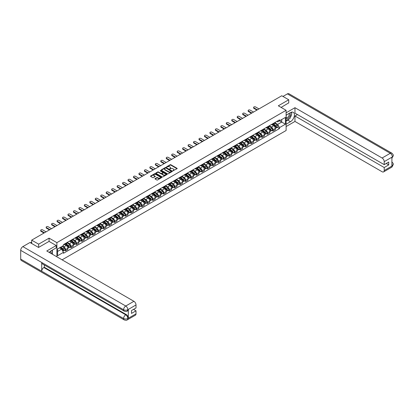 <?xml version="1.0" encoding="UTF-8"?>
<svg xmlns="http://www.w3.org/2000/svg" width="414" height="414" viewBox="0 0 414 414"><rect width="100%" height="100%" fill="white"/><g stroke="black" fill="none" stroke-linecap="round" stroke-linejoin="round"><path stroke-width="0.62" d="M172.907 170.822L177.037 168.715A0.486 0.279 0 0 0 177.037 168.317L170.858 164.746A0.486 0.279 0 0 0 170.17 164.746L166.521 166.858L166.521 167.132L167.473 166.863A1.552 0.895 0 0 1 169.673 166.863L170.185 167.158A1.552 0.895 0 0 1 170.64 167.794A1.552 0.895 0 0 1 170.185 168.426L169.714 168.979L170.666 168.705A1.552 0.895 0 0 1 172.866 168.705L173.383 169A1.552 0.895 0 0 1 173.839 169.636A1.552 0.895 0 0 1 173.383 170.273L172.907 170.542M155.09 178.589A0.486 0.279 0 0 0 155.09 178.988L156.823 179.992A0.486 0.279 0 0 0 157.511 179.992L161.563 177.647A0.486 0.279 0 0 0 161.563 177.254L155.379 173.683A0.486 0.279 0 0 0 154.696 173.683L150.639 176.022A0.486 0.279 0 0 0 150.639 176.421L152.735 177.632A0.486 0.279 0 0 0 153.423 177.632L155.157 176.628A0.486 0.279 0 0 0 155.157 176.229L154.117 175.629A1.299 0.75 0 0 1 153.739 175.101A1.299 0.75 0 0 1 154.541 174.408A1.299 0.75 0 0 1 155.954 174.568L160.027 176.923A1.299 0.75 0 0 1 160.409 177.451A1.299 0.75 0 0 1 159.607 178.144A1.299 0.75 0 0 1 158.189 177.984L157.511 177.59A0.486 0.279 0 0 0 156.823 177.59L155.09 178.589L155.09 178.988M56.884 242.645L49.08 238.138L38.652 244.162L31.687 240.141L281.774 95.753L288.734 99.774L278.306 105.798L286.11 110.3L56.884 242.645L56.884 256.83M167.504 173.823A0.486 0.279 0 0 0 168.193 173.823L172.25 171.479A0.486 0.279 0 0 0 172.25 171.085L166.066 167.515A0.486 0.279 0 0 0 165.377 167.515L161.325 169.854A0.486 0.279 0 0 0 161.325 170.252L167.504 173.823M160.275 170.894L160.622 170.946L160.622 170.537L166.904 174.17A0.486 0.279 0 0 1 166.904 174.563L162.852 176.907A0.486 0.279 0 0 1 162.164 176.907L155.98 173.337L155.98 172.938A0.486 0.279 0 0 0 155.98 173.337M155.98 172.938L157.718 171.939A0.486 0.279 0 0 1 158.402 171.939L160.911 173.383A0.486 0.279 0 0 0 161.6 173.383L162.749 172.721A0.486 0.279 0 0 0 162.749 172.322L160.14 170.816L160.622 170.537M62.1 259.837L286.11 130.508L286.11 110.3M38.652 244.162L38.652 247.391M31.687 240.141L31.687 243.494M288.734 103.008L288.734 99.774M272.986 123.636A2.277 1.314 60 0 1 272.515 124.661L274.829 123.325A2.277 1.314 -120 0 0 275.3 122.306M269.711 126.089L271.377 127.051A2.277 1.314 60 0 1 272.986 129.841L275.3 128.506A2.277 1.314 -120 0 0 273.69 125.716L272.034 124.764M275.3 128.506L275.3 129.737L272.986 131.072L271.879 130.436M272.515 124.661A2.277 1.314 60 0 1 271.398 124.557M272.986 129.841L272.986 131.072M267.527 126.787A2.277 1.314 60 0 1 267.056 127.812L269.369 126.477A2.277 1.314 -120 0 0 269.84 125.458M266.419 133.587L267.527 134.224L269.84 132.894L269.84 131.657A2.277 1.314 -120 0 0 268.231 128.873L266.575 127.916M267.056 127.812A2.277 1.314 60 0 1 265.938 127.709M264.251 129.24L265.917 130.203A2.277 1.314 60 0 1 267.527 132.992L267.527 134.224M262.067 129.939A2.277 1.314 60 0 1 261.596 130.964L263.909 129.629A2.277 1.314 -120 0 0 264.38 128.609M260.96 136.739L262.067 137.376L264.38 136.046L264.38 134.809A2.277 1.314 -120 0 0 262.771 132.025L261.115 131.067M261.596 130.964A2.277 1.314 60 0 1 260.478 130.86M258.791 132.392L260.458 133.355A2.277 1.314 60 0 1 262.067 136.144L262.067 137.376M256.608 133.096A2.277 1.314 60 0 1 256.137 134.115L258.45 132.78A2.277 1.314 -120 0 0 258.921 131.761M255.5 139.891L256.608 140.527L258.921 139.197L258.921 137.965A2.277 1.314 -120 0 0 257.311 135.176L255.655 134.219M256.137 134.115A2.277 1.314 60 0 1 255.019 134.012M253.332 135.544L254.998 136.506A2.277 1.314 60 0 1 256.608 139.295L256.608 140.527M251.148 136.247A2.277 1.314 60 0 1 250.677 137.267L252.99 135.932A2.277 1.314 -120 0 0 253.461 134.912M250.04 143.042L251.148 143.679L253.461 142.349L253.461 141.117A2.277 1.314 -120 0 0 251.852 138.328L250.196 137.37M250.677 137.267A2.277 1.314 60 0 1 249.559 137.163M247.872 138.695L249.538 139.658A2.277 1.314 60 0 1 251.148 142.447L251.148 143.679M245.688 139.399A2.277 1.314 60 0 1 245.217 140.418L247.531 139.088A2.277 1.314 -120 0 0 248.002 138.064M244.586 146.194L245.693 146.835L248.002 145.5L248.002 144.269A2.277 1.314 -120 0 0 246.392 141.479L244.736 140.522M245.217 140.418A2.277 1.314 60 0 1 244.1 140.315M242.413 141.847L244.079 142.814A2.277 1.314 60 0 1 245.693 145.599L245.693 146.835M240.234 142.551A2.277 1.314 60 0 1 239.758 143.57L242.071 142.24A2.277 1.314 -120 0 0 242.542 141.215M239.126 149.345L240.234 149.987L242.542 148.652L242.542 147.42A2.277 1.314 -120 0 0 240.932 144.631L239.276 143.679M239.758 143.57A2.277 1.314 60 0 1 238.64 143.467M236.953 145.003L238.619 145.966A2.277 1.314 60 0 1 240.234 148.75L240.234 149.987M234.774 145.702A2.277 1.314 60 0 1 234.298 146.722L236.611 145.392A2.277 1.314 -120 0 0 237.082 144.367M233.667 152.497L234.774 153.139L237.082 151.803L237.082 150.572A2.277 1.314 -120 0 0 235.473 147.782L233.817 146.83M234.298 146.722A2.277 1.314 60 0 1 233.18 146.623M231.493 148.155L233.165 149.118A2.277 1.314 60 0 1 234.774 151.907L234.774 153.139M229.315 148.854A2.277 1.314 60 0 1 228.844 149.873L231.152 148.543A2.277 1.314 -120 0 0 231.623 147.519M228.207 155.648L229.315 156.29L231.623 154.955L231.623 153.723A2.277 1.314 -120 0 0 230.013 150.934L228.357 149.982M228.844 149.873A2.277 1.314 60 0 1 227.721 149.775M226.034 151.307L227.705 152.269A2.277 1.314 60 0 1 229.315 155.059L229.315 156.29M223.855 152.005A2.277 1.314 60 0 1 223.384 153.03L225.692 151.695A2.277 1.314 -120 0 0 226.163 150.67M222.748 158.8L223.855 159.442L226.163 158.107L226.163 156.875A2.277 1.314 -120 0 0 224.554 154.086L222.898 153.133M223.384 153.03A2.277 1.314 60 0 1 222.261 152.926M220.574 154.458L222.246 155.421A2.277 1.314 60 0 1 223.855 158.21L223.855 159.442M218.395 155.157A2.277 1.314 60 0 1 217.924 156.181L220.232 154.846A2.277 1.314 -120 0 0 220.703 153.822M217.288 161.952L218.395 162.593L220.703 161.258L220.703 160.027A2.277 1.314 -120 0 0 219.094 157.237L217.438 156.285M217.924 156.181A2.277 1.314 60 0 1 216.801 156.078M215.114 157.61L216.786 158.572A2.277 1.314 60 0 1 218.395 161.362L218.395 162.593M212.936 158.308A2.277 1.314 60 0 1 212.465 159.333L214.773 157.998A2.277 1.314 -120 0 0 215.244 156.973M211.828 165.103L212.936 165.745L215.244 164.41L215.244 163.178A2.277 1.314 -120 0 0 213.634 160.389L211.984 159.437M212.465 159.333A2.277 1.314 60 0 1 211.342 159.23M209.655 160.761L211.326 161.724A2.277 1.314 60 0 1 212.936 164.513L212.936 165.745M207.476 161.46A2.277 1.314 60 0 1 207.005 162.485L209.313 161.149A2.277 1.314 -120 0 0 209.784 160.13M206.369 168.26L207.476 168.896L209.784 167.561L209.784 166.33A2.277 1.314 -120 0 0 208.175 163.54L206.524 162.588M207.005 162.485A2.277 1.314 60 0 1 205.882 162.381M204.195 163.913L205.867 164.875A2.277 1.314 60 0 1 207.476 167.665L207.476 168.896M202.016 164.612A2.277 1.314 60 0 1 201.546 165.636L203.854 164.301A2.277 1.314 -120 0 0 204.325 163.282M200.909 171.412L202.016 172.048L204.325 170.713L204.325 169.481A2.277 1.314 -120 0 0 202.715 166.692L201.064 165.74M201.546 165.636A2.277 1.314 60 0 1 200.423 165.533M198.736 167.065L200.407 168.027A2.277 1.314 60 0 1 202.016 170.816L202.016 172.048M196.557 167.763A2.277 1.314 60 0 1 196.086 168.788L198.394 167.453A2.277 1.314 -120 0 0 198.865 166.433M195.449 174.563L196.557 175.2L198.865 173.87L198.865 172.633A2.277 1.314 -120 0 0 197.255 169.849L195.605 168.891M196.086 168.788A2.277 1.314 60 0 1 194.963 168.684M193.276 170.216L194.947 171.179A2.277 1.314 60 0 1 196.557 173.968L196.557 175.2M191.097 170.915A2.277 1.314 60 0 1 190.626 171.939L192.934 170.604A2.277 1.314 -120 0 0 193.405 169.585M189.99 177.715L191.097 178.351L193.405 177.021L193.405 175.784A2.277 1.314 -120 0 0 191.796 173L190.145 172.043M190.626 171.939A2.277 1.314 60 0 1 189.503 171.836M187.816 173.368L189.488 174.33A2.277 1.314 60 0 1 191.097 177.12L191.097 178.351M185.638 174.071A2.277 1.314 60 0 1 185.167 175.091L187.475 173.756A2.277 1.314 -120 0 0 187.946 172.736M184.53 180.866L185.638 181.503L187.946 180.173L187.946 178.941A2.277 1.314 -120 0 0 186.336 176.152L184.685 175.194M185.167 175.091A2.277 1.314 60 0 1 184.044 174.987M182.362 176.519L184.028 177.482A2.277 1.314 60 0 1 185.638 180.271L185.638 181.503M180.178 177.223A2.277 1.314 60 0 1 179.707 178.243L182.015 176.907A2.277 1.314 -120 0 0 182.486 175.888M179.071 184.018L180.178 184.654L182.486 183.324L182.486 182.093A2.277 1.314 -120 0 0 180.877 179.303L179.226 178.346M179.707 178.243A2.277 1.314 60 0 1 178.584 178.139M176.902 179.671L178.569 180.633A2.277 1.314 60 0 1 180.178 183.423L180.178 184.654M174.718 180.375A2.277 1.314 60 0 1 174.247 181.394L176.555 180.059A2.277 1.314 -120 0 0 177.026 179.039M173.611 187.169L174.718 187.811L177.026 186.476L177.026 185.244A2.277 1.314 -120 0 0 175.417 182.455L173.766 181.498M174.247 181.394A2.277 1.314 60 0 1 173.124 181.291M171.443 182.822L173.109 183.79A2.277 1.314 60 0 1 174.718 186.574L174.718 187.811M169.259 183.526A2.277 1.314 60 0 1 168.788 184.546L171.096 183.216A2.277 1.314 -120 0 0 171.567 182.191M168.151 190.321L169.259 190.963L171.567 189.628L171.567 188.396A2.277 1.314 -120 0 0 169.957 185.607L168.307 184.649M168.788 184.546A2.277 1.314 60 0 1 167.665 184.442M165.983 185.979L167.649 186.942A2.277 1.314 60 0 1 169.259 189.726L169.259 190.963M163.799 186.678A2.277 1.314 60 0 1 163.328 187.697L165.636 186.367A2.277 1.314 -120 0 0 166.107 185.343M162.692 193.473L163.799 194.114L166.107 192.779L166.107 191.547A2.277 1.314 -120 0 0 164.498 188.758L162.847 187.806M163.328 187.697A2.277 1.314 60 0 1 162.205 187.594M160.523 189.131L162.19 190.093A2.277 1.314 60 0 1 163.799 192.877L163.799 194.114M158.339 189.829A2.277 1.314 60 0 1 157.869 190.849L160.177 189.519A2.277 1.314 -120 0 0 160.648 188.494M157.232 196.624L158.339 197.266L160.648 195.931L160.648 194.699A2.277 1.314 -120 0 0 159.038 191.91L157.387 190.957M157.869 190.849A2.277 1.314 60 0 1 156.746 190.75M155.064 192.282L156.73 193.245A2.277 1.314 60 0 1 158.339 196.034L158.339 197.266M152.88 192.981A2.277 1.314 60 0 1 152.409 194L154.717 192.67A2.277 1.314 -120 0 0 155.193 191.646M151.772 199.776L152.88 200.417L155.193 199.082L155.193 197.851A2.277 1.314 -120 0 0 153.578 195.061L151.928 194.109M152.409 194A2.277 1.314 60 0 1 151.291 193.902M149.604 195.434L151.27 196.396A2.277 1.314 60 0 1 152.88 199.186L152.88 200.417M147.42 196.132A2.277 1.314 60 0 1 146.949 197.157L149.257 195.822A2.277 1.314 -120 0 0 149.733 194.797M146.313 202.927L147.42 203.569L149.733 202.234L149.733 201.002A2.277 1.314 -120 0 0 148.119 198.213L146.468 197.261M146.949 197.157A2.277 1.314 60 0 1 145.832 197.054M144.144 198.585L145.811 199.548A2.277 1.314 60 0 1 147.42 202.337L147.42 203.569M141.961 199.284A2.277 1.314 60 0 1 141.49 200.309L143.798 198.974A2.277 1.314 -120 0 0 144.274 197.949M140.853 206.079L141.961 206.721L144.274 205.385L144.274 204.154A2.277 1.314 -120 0 0 142.664 201.364L141.008 200.412M141.49 200.309A2.277 1.314 60 0 1 140.372 200.205M138.685 201.737L140.351 202.7A2.277 1.314 60 0 1 141.961 205.489L141.961 206.721M136.501 202.436A2.277 1.314 60 0 1 136.03 203.46L138.343 202.125A2.277 1.314 -120 0 0 138.814 201.106M135.394 209.23L136.501 209.872L138.814 208.537L138.814 207.305A2.277 1.314 -120 0 0 137.205 204.516L135.549 203.564M136.03 203.46A2.277 1.314 60 0 1 134.912 203.357M133.225 204.889L134.892 205.851A2.277 1.314 60 0 1 136.501 208.64L136.501 209.872M131.041 205.587A2.277 1.314 60 0 1 130.57 206.612L132.884 205.277A2.277 1.314 -120 0 0 133.355 204.257M129.934 212.387L131.041 213.024L133.355 211.689L133.355 210.457A2.277 1.314 -120 0 0 131.745 207.668L130.089 206.715M130.57 206.612A2.277 1.314 60 0 1 129.453 206.508M127.766 208.04L129.432 209.003A2.277 1.314 60 0 1 131.041 211.792L131.041 213.024M125.582 208.739A2.277 1.314 60 0 1 125.111 209.763L127.424 208.428A2.277 1.314 -120 0 0 127.895 207.409M124.474 215.539L125.582 216.175L127.895 214.845L127.895 213.608A2.277 1.314 -120 0 0 126.286 210.824L124.63 209.867M125.111 209.763A2.277 1.314 60 0 1 123.993 209.66M122.306 211.192L123.972 212.154A2.277 1.314 60 0 1 125.582 214.944L125.582 216.175M120.122 211.89A2.277 1.314 60 0 1 119.651 212.915L121.964 211.58A2.277 1.314 -120 0 0 122.435 210.56M119.015 218.69L120.122 219.327L122.435 217.997L122.435 216.76A2.277 1.314 -120 0 0 120.826 213.976L119.17 213.019M119.651 212.915A2.277 1.314 60 0 1 118.533 212.812M116.846 214.343L118.513 215.306A2.277 1.314 60 0 1 120.122 218.095L120.122 219.327M114.662 215.047A2.277 1.314 60 0 1 114.192 216.067L116.505 214.731A2.277 1.314 -120 0 0 116.976 213.712M113.555 221.842L114.662 222.478L116.976 221.148L116.976 219.912A2.277 1.314 -120 0 0 115.366 217.127L113.71 216.17M114.192 216.067A2.277 1.314 60 0 1 113.074 215.963M111.387 217.495L113.053 218.457A2.277 1.314 60 0 1 114.662 221.247L114.662 222.478M109.208 218.199A2.277 1.314 60 0 1 108.732 219.218L111.045 217.883A2.277 1.314 -120 0 0 111.516 216.864M108.101 224.993L109.208 225.63L111.516 224.3L111.516 223.068A2.277 1.314 -120 0 0 109.907 220.279L108.251 219.322M108.732 219.218A2.277 1.314 60 0 1 107.614 219.115M105.927 220.646L107.593 221.609A2.277 1.314 60 0 1 109.208 224.398L109.208 225.63M103.748 221.35A2.277 1.314 60 0 1 103.272 222.37L105.586 221.035A2.277 1.314 -120 0 0 106.056 220.015M102.641 228.145L103.748 228.782L106.056 227.452L106.056 226.22A2.277 1.314 -120 0 0 104.447 223.431L102.791 222.473M103.272 222.37A2.277 1.314 60 0 1 102.154 222.266M100.467 223.798L102.134 224.766A2.277 1.314 60 0 1 103.748 227.55L103.748 228.782M98.289 224.502A2.277 1.314 60 0 1 97.813 225.521L100.126 224.191A2.277 1.314 -120 0 0 100.597 223.167M97.181 231.297L98.289 231.938L100.597 230.603L100.597 229.372A2.277 1.314 -120 0 0 98.987 226.582L97.331 225.625M97.813 225.521A2.277 1.314 60 0 1 96.695 225.418M95.008 226.95L96.679 227.917A2.277 1.314 60 0 1 98.289 230.701L98.289 231.938M92.829 227.653A2.277 1.314 60 0 1 92.358 228.673L94.666 227.343A2.277 1.314 -120 0 0 95.137 226.318M91.722 234.448L92.829 235.09L95.137 233.755L95.137 232.523A2.277 1.314 -120 0 0 93.528 229.734L91.872 228.782M92.358 228.673A2.277 1.314 60 0 1 91.235 228.569M89.548 230.106L91.22 231.069A2.277 1.314 60 0 1 92.829 233.853L92.829 235.09M87.37 230.805A2.277 1.314 60 0 1 86.899 231.824L89.207 230.494A2.277 1.314 -120 0 0 89.678 229.47M86.262 237.6L87.37 238.241L89.678 236.906L89.678 235.675A2.277 1.314 -120 0 0 88.068 232.885L86.412 231.933M86.899 231.824A2.277 1.314 60 0 1 85.776 231.726M84.089 233.258L85.76 234.22A2.277 1.314 60 0 1 87.37 237.01L87.37 238.241M81.91 233.957A2.277 1.314 60 0 1 81.439 234.976L83.747 233.646A2.277 1.314 -120 0 0 84.218 232.621M80.802 240.751L81.91 241.393L84.218 240.058L84.218 238.826A2.277 1.314 -120 0 0 82.609 236.037L80.958 235.085M81.439 234.976A2.277 1.314 60 0 1 80.316 234.878M78.629 236.41L80.3 237.372A2.277 1.314 60 0 1 81.91 240.161L81.91 241.393M76.45 237.108A2.277 1.314 60 0 1 75.979 238.133L78.287 236.798A2.277 1.314 -120 0 0 78.758 235.773M75.343 243.903L76.45 244.545L78.758 243.209L78.758 241.978A2.277 1.314 -120 0 0 77.149 239.188L75.498 238.236M75.979 238.133A2.277 1.314 60 0 1 74.856 238.029M73.169 239.561L74.841 240.524A2.277 1.314 60 0 1 76.45 243.313L76.45 244.545M70.991 240.26A2.277 1.314 60 0 1 70.52 241.284L72.828 239.949A2.277 1.314 -120 0 0 73.299 238.925M69.883 247.054L70.991 247.696L73.299 246.361L73.299 245.129A2.277 1.314 -120 0 0 71.689 242.34L70.038 241.388M70.52 241.284A2.277 1.314 60 0 1 69.397 241.181M67.71 242.713L69.381 243.675A2.277 1.314 60 0 1 70.991 246.465L70.991 247.696M65.531 243.411A2.277 1.314 60 0 1 65.06 244.436L67.368 243.101A2.277 1.314 -120 0 0 67.839 242.081M64.424 250.206L65.531 250.848L67.839 249.513L67.839 248.281A2.277 1.314 -120 0 0 66.23 245.492L64.579 244.539M65.06 244.436A2.277 1.314 60 0 1 63.937 244.332M62.592 246.061L63.922 246.827A2.277 1.314 60 0 1 65.531 249.616L65.531 250.848M276.857 121.405L277.675 121.882L285.412 117.416L281.701 119.558L281.701 122.063L277.675 124.386L275.17 122.937M57.587 251.453L61.608 249.13L63.466 252.343L57.587 255.738L57.587 248.949L63.466 245.554L63.466 244.607L279.533 119.858L279.533 120.81L285.412 124.205L279.533 127.6L277.675 124.386M285.412 117.416L285.412 124.205M63.466 252.343L63.466 253.29L279.533 128.547L279.533 127.6M49.08 238.138L49.08 241.414M61.608 249.13L59.44 247.877M277.339 127.284L279.533 128.547M173.047 170.868L173.383 170.677A1.552 0.895 0 0 0 173.839 170.04L173.839 169.636M170.64 167.794L170.64 168.198A1.552 0.895 0 0 1 170.185 168.829L169.849 169.026M177.032 168.721L170.858 165.15A0.486 0.279 0 0 0 170.17 165.15L166.656 167.184M172.25 171.085L172.25 171.479L166.066 167.918A0.486 0.279 0 0 0 165.377 167.918L161.331 170.257L161.325 169.854M171.391 171.422L165.962 168.012L164.984 168.296A1.552 0.895 0 0 0 164.529 168.933A1.552 0.895 0 0 0 164.984 169.569L168.689 171.712A1.552 0.895 0 0 0 170.889 171.712L171.391 171.422L171.391 171.826L171.391 171.546M164.529 168.933L164.529 169.336A1.552 0.895 0 0 0 164.984 169.973L164.984 169.569M171.391 171.826L170.889 172.115A1.552 0.895 0 0 1 168.689 172.115L164.984 169.973M155.99 173.342L157.718 172.343L157.718 171.939M162.893 172.524L162.893 172.928A0.486 0.279 0 0 1 162.749 173.124L161.6 173.787A0.486 0.279 0 0 1 160.911 173.787L158.402 172.343A0.486 0.279 0 0 0 157.718 172.343M160.622 170.946L166.899 174.568M163.514 174.889A1.299 0.75 0 0 0 164.927 175.05A1.299 0.75 0 0 0 165.729 174.356A1.299 0.75 0 0 0 165.352 173.828L163.918 173A0.486 0.279 0 0 0 163.23 173L162.081 173.663A0.486 0.279 0 0 0 162.081 174.061L163.514 174.889L163.514 175.293A1.299 0.75 0 0 0 164.927 175.453A1.299 0.75 0 0 0 165.729 174.76L165.729 174.356M161.936 173.859L161.936 174.263A0.486 0.279 0 0 0 162.081 174.465L162.081 174.061M163.514 175.293L162.081 174.465M160.409 177.451L160.409 177.854A1.299 0.75 0 0 1 159.607 178.548A1.299 0.75 0 0 1 158.189 178.387L157.511 177.994A0.486 0.279 0 0 0 156.823 177.994L155.095 178.993M153.739 175.101L153.739 175.505A1.299 0.75 0 0 0 154.117 176.033L154.117 175.629M155.157 176.229L155.157 176.628L154.117 176.033M161.563 177.254L161.563 177.647L155.379 174.087A0.486 0.279 0 0 0 154.696 174.087L150.649 176.421L150.639 176.022M273.147 124.298L275.372 126.28A1.237 0.714 60 0 1 275.76 128.195L275.3 128.459M273.204 124.35L274.254 124.956M273.369 124.169L275.848 126.373A0.595 0.342 60 0 1 275.978 127.315M273.742 123.952L275.967 125.939A1.237 0.714 60 0 1 276.355 127.854A1.237 0.714 60 0 1 275.983 127.89M274.979 123.206L277.225 125.209A1.237 0.714 60 0 1 277.613 127.124L276.355 127.854M256.908 110.108L253.948 108.401A1.139 0.657 180 0 1 253.616 107.94L253.616 107.412A1.139 0.657 -0 0 0 253.948 107.878L257.363 109.85M258.973 108.918L255.562 106.947A1.139 0.657 -0 0 0 254.32 106.807A1.139 0.657 -0 0 0 253.616 107.412M267.687 127.45L269.912 129.432A1.237 0.714 60 0 1 270.301 131.347L269.84 131.611M267.744 127.502L268.795 128.107M267.91 127.321L270.389 129.525A0.595 0.342 60 0 1 270.518 130.467M268.282 127.103L270.508 129.09A1.237 0.714 60 0 1 270.896 131.005A1.237 0.714 60 0 1 270.523 131.041M269.524 126.358L271.765 128.361A1.237 0.714 60 0 1 272.153 130.275L270.896 131.005M262.228 130.601L264.453 132.583A1.237 0.714 60 0 1 264.841 134.498L264.38 134.767M262.285 130.653L263.335 131.259M262.45 130.472L264.929 132.682A0.595 0.342 60 0 1 265.058 133.618M262.823 130.255L265.048 132.242A1.237 0.714 60 0 1 265.436 134.157A1.237 0.714 60 0 1 265.063 134.193M264.065 129.51L266.305 131.512A1.237 0.714 60 0 1 266.694 133.427L265.436 134.157M289.267 118.849A5.568 3.214 120 0 1 287.72 120.101L290.488 121.7A5.568 3.214 120 0 0 294.121 116.789A5.568 3.214 120 0 0 293.272 112.329A5.568 3.214 120 0 0 290.488 112.608L286.11 115.133M290.488 121.7L286.11 124.226M286.11 126.549L294.965 121.437L294.965 116.003L384.208 167.525L384.208 170.532L392.431 165.745L391.903 165.988L391.903 157.299L392.379 156.927L384.208 161.641A2.97 1.713 -120 0 0 382.106 158.008L390.278 153.289L287.388 93.885L282.964 96.441M297.449 114.564L294.965 116.003M386.236 163.483L388.72 164.917L388.72 162.045L384.208 164.653L294.965 113.131L294.965 107.697L382.106 158.008M286.11 112.81L294.965 107.697M294.965 121.437L382.106 171.748A2.97 1.713 -120 0 0 383.592 171.893A2.97 1.713 -120 0 0 384.208 170.532M287.388 93.885A3.043 1.759 -60 0 1 288.91 93.735L391.799 153.139A3.043 1.759 -60 0 0 390.278 153.289A2.97 1.713 60 0 1 392.379 156.927M384.208 164.653L384.208 161.641M388.72 164.917L384.208 167.525M288.734 102.889L281.106 107.412M290.369 117.39A5.568 3.214 120 0 0 291.57 114.3M291.658 113.307A5.568 3.214 120 0 0 291.518 112.168M287.72 120.101L286.11 121.033M391.903 163.908L392.379 165.714M391.799 161.926C392.995 163.002 393.497 163.861 393.3 164.503L392.431 165.74M391.799 153.139C392.995 154.205 393.491 155.069 393.3 155.736L392.431 156.958M124.221 311.116A3.043 1.759 -60 0 1 123.589 309.744C124.992 310.417 126.389 310.412 127.786 309.729L127.227 311.116C126.731 311.623 125.727 311.623 124.221 311.116L42.326 263.837A3.043 1.759 -60 0 1 41.7 262.466L20.7 250.341A3.043 1.759 -60 0 1 22.853 246.615L29.974 242.5L38.549 247.453L49.049 241.393L56.221 245.533L56.221 247.857L51.253 250.729A5.568 3.214 120 0 0 49.302 252.447M56.221 245.533L46.772 250.987L133.913 301.299A2.97 1.713 60 0 1 136.015 304.937L136.015 307.949L131.497 310.552L131.497 313.424L136.015 310.816L136.015 313.828A2.97 1.713 60 0 1 135.399 315.183L127.227 319.903A2.97 1.713 -120 0 0 127.843 318.542L136.015 313.828M52.283 254.17L53.458 254.848M52.407 254.103L52.407 252.235M52.407 251.401L52.407 250.061M127.227 319.903C126.751 320.405 125.747 320.41 124.221 319.908L21.331 260.504A3.043 1.759 -60 0 1 20.7 259.112L41.7 271.232A3.043 1.759 -60 0 1 43.848 267.527L125.742 314.806L126.213 314.531A2.97 1.713 60 0 1 128.314 318.169L128.314 309.481A2.97 1.713 60 0 1 127.698 310.842L127.227 311.116M20.7 250.341L20.7 259.112M22.853 246.615L125.742 306.018A3.043 1.759 -60 0 0 123.589 309.744L41.7 262.466L41.7 271.232L123.589 318.516C124.987 319.189 126.384 319.189 127.786 318.516L127.843 318.542M136.015 310.816L133.525 309.382M44.324 264.991L44.324 267.253L126.213 314.531M44.324 267.253L43.848 267.527M286.11 118.223A3.219 1.858 120 0 0 288.672 117.949A3.219 1.858 120 0 0 290.349 114.445A3.219 1.858 120 0 0 289.764 113.022M286.379 114.978A3.219 1.858 120 0 0 286.11 115.558M286.11 116.629A2.205 1.273 120 0 0 286.555 117.426A2.205 1.273 120 0 0 288.253 116.836A2.205 1.273 120 0 0 289.215 114.621A2.205 1.273 120 0 0 288.76 113.612A2.205 1.273 120 0 0 288.749 113.607M286.56 114.869A2.205 1.273 120 0 0 286.11 116.189M290.99 112.354L291.849 113.576L289.96 118.445L286.183 120.629M51.005 253.43A3.219 1.858 120 0 0 51.113 252.566A3.219 1.858 120 0 0 50.575 251.184M49.98 252.84A2.205 1.273 120 0 0 49.98 252.742A2.205 1.273 120 0 0 49.752 251.935M51.734 250.444L52.614 251.696L51.771 253.875M251.448 113.26L248.493 111.557A1.139 0.657 180 0 1 248.157 111.092L248.157 110.564A1.139 0.657 -0 0 0 248.493 111.03L251.903 113.001M253.513 112.07L250.103 110.098A1.139 0.657 -0 0 0 248.861 109.958A1.139 0.657 -0 0 0 248.157 110.564M245.988 116.417L243.034 114.709A1.139 0.657 180 0 1 242.697 114.243L242.697 113.715A1.139 0.657 -0 0 0 243.034 114.181L246.444 116.153M248.053 115.221L244.643 113.255A1.139 0.657 -0 0 0 243.401 113.11A1.139 0.657 -0 0 0 242.697 113.715M256.768 133.753L258.993 135.735A1.237 0.714 60 0 1 259.381 137.65L258.921 137.919M256.825 133.805L257.875 134.41M256.99 133.624L259.469 135.833A0.595 0.342 60 0 1 259.599 136.77M257.363 133.406L259.588 135.394A1.237 0.714 60 0 1 259.976 137.308A1.237 0.714 60 0 1 259.604 137.344M258.605 132.666L260.846 134.664A1.237 0.714 60 0 1 261.234 136.579L259.976 137.308M251.308 136.905L253.534 138.892A1.237 0.714 60 0 1 253.922 140.801L253.461 141.071M251.365 136.956L252.416 137.562M251.531 136.775L254.01 138.985A0.595 0.342 60 0 1 254.139 139.922M251.903 136.563L254.129 138.545A1.237 0.714 60 0 1 254.517 140.46A1.237 0.714 60 0 1 254.144 140.501M253.145 135.818L255.386 137.821A1.237 0.714 60 0 1 255.774 139.73L254.517 140.46M245.849 140.056L248.074 142.043A1.237 0.714 60 0 1 248.462 143.953L248.002 144.222M245.906 140.108L246.956 140.713M246.071 139.927L248.55 142.137A0.595 0.342 60 0 1 248.679 143.073M246.444 139.715L248.669 141.697A1.237 0.714 60 0 1 249.057 143.611A1.237 0.714 60 0 1 248.685 143.653M247.686 138.969L249.927 140.972A1.237 0.714 60 0 1 250.315 142.882L249.057 143.611M240.529 119.568L237.574 117.861A1.139 0.657 180 0 1 237.238 117.395L237.238 116.867A1.139 0.657 -0 0 0 237.574 117.333L240.984 119.304M242.594 118.373L239.183 116.406A1.139 0.657 -0 0 0 237.941 116.262A1.139 0.657 -0 0 0 237.238 116.867M235.069 122.72L232.114 121.012A1.139 0.657 180 0 1 231.778 120.546L231.778 120.019A1.139 0.657 -0 0 0 232.114 120.484L235.525 122.456M237.134 121.525L233.724 119.558A1.139 0.657 -0 0 0 232.482 119.413A1.139 0.657 -0 0 0 231.778 120.019M229.61 125.872L226.655 124.164A1.139 0.657 180 0 1 226.318 123.698L226.318 123.175A1.139 0.657 -0 0 0 226.655 123.636L230.065 125.608M231.674 124.676L228.264 122.71A1.139 0.657 -0 0 0 227.022 122.565A1.139 0.657 -0 0 0 226.318 123.175M240.389 143.208L242.614 145.195A1.237 0.714 60 0 1 243.002 147.105L242.542 147.374M240.446 143.26L241.497 143.865M240.612 143.078L243.09 145.288A0.595 0.342 60 0 1 243.22 146.225M240.984 142.866L243.209 144.848A1.237 0.714 60 0 1 243.598 146.763A1.237 0.714 60 0 1 243.225 146.804M242.226 142.121L244.467 144.124A1.237 0.714 60 0 1 244.855 146.033L243.598 146.763M224.15 129.023L221.195 127.315A1.139 0.657 180 0 1 220.859 126.85L220.859 126.327A1.139 0.657 -0 0 0 221.195 126.787L224.605 128.759M226.215 127.828L222.804 125.861A1.139 0.657 -0 0 0 221.562 125.716A1.139 0.657 -0 0 0 220.859 126.327M234.929 146.359L237.155 148.347A1.237 0.714 60 0 1 237.543 150.256L237.082 150.525M234.986 146.411L236.037 147.017M235.152 146.23L237.631 148.44A0.595 0.342 60 0 1 237.76 149.382M235.525 146.018L237.75 148A1.237 0.714 60 0 1 238.138 149.915A1.237 0.714 60 0 1 237.765 149.956M236.767 145.273L239.007 147.275A1.237 0.714 60 0 1 239.395 149.19L238.138 149.915M218.69 132.175L215.735 130.467A1.139 0.657 180 0 1 215.399 130.001L215.399 129.478A1.139 0.657 -0 0 0 215.735 129.939L219.146 131.911M220.755 130.984L217.345 129.013A1.139 0.657 -0 0 0 216.103 128.868A1.139 0.657 -0 0 0 215.399 129.478M229.47 149.511L231.695 151.498A1.237 0.714 60 0 1 232.083 153.413L231.623 153.677M229.532 149.563L230.577 150.168M229.698 149.382L232.171 151.591A0.595 0.342 60 0 1 232.301 152.533M230.065 149.169L232.29 151.151A1.237 0.714 60 0 1 232.678 153.066A1.237 0.714 60 0 1 232.306 153.108M231.307 148.424L233.548 150.427A1.237 0.714 60 0 1 233.936 152.342L232.678 153.066M213.231 135.326L210.276 133.618A1.139 0.657 180 0 1 209.939 133.153L209.939 132.63A1.139 0.657 -0 0 0 210.276 133.096L213.686 135.062M215.296 134.136L211.885 132.164A1.139 0.657 -0 0 0 210.643 132.019A1.139 0.657 -0 0 0 209.939 132.63M224.01 152.662L226.235 154.65A1.237 0.714 60 0 1 226.624 156.564L226.163 156.828M224.072 152.714L225.118 153.32M224.238 152.533L226.712 154.743A0.595 0.342 60 0 1 226.841 155.685M224.605 152.321L226.831 154.308A1.237 0.714 60 0 1 227.219 156.218A1.237 0.714 60 0 1 226.846 156.259M225.847 151.576L228.088 153.578A1.237 0.714 60 0 1 228.481 155.493L227.219 156.218M207.771 138.478L204.816 136.77A1.139 0.657 180 0 1 204.48 136.304L204.48 135.782A1.139 0.657 -0 0 0 204.816 136.247L208.226 138.214M209.836 137.288L206.426 135.316A1.139 0.657 -0 0 0 205.184 135.176A1.139 0.657 -0 0 0 204.48 135.782M218.551 155.814L220.776 157.801A1.237 0.714 60 0 1 221.164 159.716L220.703 159.98M218.613 155.871L219.658 156.471M218.778 155.685L221.252 157.894A0.595 0.342 60 0 1 221.381 158.836M219.146 155.473L221.371 157.46A1.237 0.714 60 0 1 221.759 159.369A1.237 0.714 60 0 1 221.386 159.411M220.388 154.727L222.634 156.73A1.237 0.714 60 0 1 223.022 158.645L221.759 159.369M202.311 141.629L199.357 139.922A1.139 0.657 180 0 1 199.02 139.456L199.02 138.933A1.139 0.657 -0 0 0 199.357 139.399L202.767 141.365M204.376 140.439L200.966 138.467A1.139 0.657 -0 0 0 199.724 138.328A1.139 0.657 -0 0 0 199.02 138.933M213.091 158.966L215.316 160.953A1.237 0.714 60 0 1 215.704 162.868L215.244 163.132M213.153 159.023L214.198 159.623M213.319 158.836L215.792 161.046A0.595 0.342 60 0 1 215.927 161.988M213.686 158.624L215.911 160.611A1.237 0.714 60 0 1 216.299 162.521A1.237 0.714 60 0 1 215.927 162.562M214.928 157.879L217.174 159.882A1.237 0.714 60 0 1 217.562 161.796L216.299 162.521M196.852 144.781L193.897 143.073A1.139 0.657 180 0 1 193.561 142.613L193.561 142.085A1.139 0.657 -0 0 0 193.897 142.551L197.307 144.517M198.917 143.591L195.506 141.619A1.139 0.657 -0 0 0 194.264 141.479A1.139 0.657 -0 0 0 193.561 142.085M207.631 162.122L209.857 164.104A1.237 0.714 60 0 1 210.245 166.019L209.784 166.283M207.693 162.174L208.739 162.774M207.859 161.988L210.333 164.198A0.595 0.342 60 0 1 210.467 165.139M208.226 161.776L210.452 163.763A1.237 0.714 60 0 1 210.84 165.672A1.237 0.714 60 0 1 210.467 165.714M209.468 161.03L211.714 163.033A1.237 0.714 60 0 1 212.103 164.948L210.84 165.672M191.392 147.933L188.437 146.225A1.139 0.657 180 0 1 188.106 145.764L188.106 145.236A1.139 0.657 -0 0 0 188.437 145.702L191.848 147.674M193.457 146.742L190.047 144.771A1.139 0.657 -0 0 0 188.805 144.631A1.139 0.657 -0 0 0 188.106 145.236M202.172 165.274L204.397 167.256A1.237 0.714 60 0 1 204.785 169.171L204.325 169.435M202.234 165.326L203.279 165.931M202.399 165.145L204.873 167.349A0.595 0.342 60 0 1 205.008 168.291M202.767 164.927L204.992 166.914A1.237 0.714 60 0 1 205.38 168.829A1.237 0.714 60 0 1 205.008 168.865M204.009 164.182L206.255 166.185A1.237 0.714 60 0 1 206.643 168.1L205.38 168.829M185.933 151.084L182.978 149.376A1.139 0.657 180 0 1 182.646 148.916L182.646 148.388A1.139 0.657 -0 0 0 182.978 148.854L186.388 150.825M187.997 149.894L184.587 147.922A1.139 0.657 -0 0 0 183.345 147.782A1.139 0.657 -0 0 0 182.646 148.388M196.712 168.426L198.937 170.408A1.237 0.714 60 0 1 199.325 172.322L198.865 172.586M196.774 168.477L197.82 169.083M196.94 168.296L199.413 170.501A0.595 0.342 60 0 1 199.548 171.443M197.307 168.079L199.532 170.066A1.237 0.714 60 0 1 199.921 171.981A1.237 0.714 60 0 1 199.548 172.017M198.549 167.334L200.795 169.336A1.237 0.714 60 0 1 201.183 171.251L199.921 171.981M180.473 154.236L177.518 152.533A1.139 0.657 180 0 1 177.187 152.067L177.187 151.54A1.139 0.657 -0 0 0 177.518 152.005L180.928 153.977M182.538 153.045L179.127 151.074A1.139 0.657 -0 0 0 177.885 150.934A1.139 0.657 -0 0 0 177.187 151.54M191.252 171.577L193.478 173.559A1.237 0.714 60 0 1 193.866 175.474L193.405 175.743M191.315 171.629L192.36 172.234M191.48 171.448L193.954 173.657A0.595 0.342 60 0 1 194.088 174.594M191.848 171.23L194.073 173.218A1.237 0.714 60 0 1 194.461 175.132A1.237 0.714 60 0 1 194.088 175.169M193.09 170.485L195.336 172.488A1.237 0.714 60 0 1 195.724 174.403L194.461 175.132M175.018 157.392L172.058 155.685A1.139 0.657 180 0 1 171.727 155.219L171.727 154.691A1.139 0.657 -0 0 0 172.058 155.157L175.469 157.129M177.078 156.197L173.668 154.225A1.139 0.657 -0 0 0 172.426 154.086A1.139 0.657 -0 0 0 171.727 154.691M185.793 174.729L188.018 176.711A1.237 0.714 60 0 1 188.406 178.625L187.946 178.895M185.855 174.78L186.9 175.386M186.021 174.599L188.494 176.809A0.595 0.342 60 0 1 188.629 177.746M186.388 174.382L188.613 176.369A1.237 0.714 60 0 1 189.001 178.284A1.237 0.714 60 0 1 188.629 178.32M187.63 173.642L189.876 175.639A1.237 0.714 60 0 1 190.264 177.554L189.001 178.284M169.559 160.544L166.599 158.836A1.139 0.657 180 0 1 166.268 158.371L166.268 157.843A1.139 0.657 -0 0 0 166.599 158.308L170.009 160.28M171.624 159.349L168.208 157.382A1.139 0.657 -0 0 0 166.966 157.237A1.139 0.657 -0 0 0 166.268 157.843M180.338 177.88L182.558 179.862A1.237 0.714 60 0 1 182.947 181.777L182.486 182.046M180.395 177.932L181.441 178.537M180.561 177.751L183.035 179.961A0.595 0.342 60 0 1 183.169 180.897M180.928 177.539L183.154 179.521A1.237 0.714 60 0 1 183.542 181.435A1.237 0.714 60 0 1 183.169 181.477M182.17 176.794L184.416 178.796A1.237 0.714 60 0 1 184.804 180.706L183.542 181.435M164.099 163.696L161.139 161.988A1.139 0.657 180 0 1 160.808 161.522L160.808 160.994A1.139 0.657 -0 0 0 161.139 161.46L164.549 163.432M166.164 162.5L162.749 160.534A1.139 0.657 -0 0 0 161.512 160.389A1.139 0.657 -0 0 0 160.808 160.994M174.879 181.032L177.099 183.019A1.237 0.714 60 0 1 177.487 184.929L177.026 185.198M174.936 181.084L175.981 181.689M175.101 180.902L177.575 183.112A0.595 0.342 60 0 1 177.709 184.049M175.474 180.69L177.694 182.672A1.237 0.714 60 0 1 178.082 184.587A1.237 0.714 60 0 1 177.709 184.628M176.711 179.945L178.957 181.948A1.237 0.714 60 0 1 179.345 183.857L178.082 184.587M158.64 166.847L155.68 165.139A1.139 0.657 180 0 1 155.348 164.674L155.348 164.151A1.139 0.657 -0 0 0 155.68 164.612L159.095 166.583M160.704 165.652L157.289 163.685A1.139 0.657 -0 0 0 156.052 163.54A1.139 0.657 -0 0 0 155.348 164.151M169.419 184.183L171.639 186.171A1.237 0.714 60 0 1 172.033 188.08L171.567 188.349M169.476 184.235L170.521 184.841M169.642 184.054L172.115 186.264A0.595 0.342 60 0 1 172.25 187.2M170.014 183.842L172.234 185.824A1.237 0.714 60 0 1 172.622 187.739A1.237 0.714 60 0 1 172.25 187.78M171.251 183.097L173.497 185.099A1.237 0.714 60 0 1 173.885 187.009L172.622 187.739M153.18 169.999L150.22 168.291A1.139 0.657 180 0 1 149.889 167.825L149.889 167.303A1.139 0.657 -0 0 0 150.22 167.763L153.635 169.735M155.245 168.803L151.829 166.837A1.139 0.657 -0 0 0 150.593 166.692A1.139 0.657 -0 0 0 149.889 167.303M163.96 187.335L166.185 189.322A1.237 0.714 60 0 1 166.573 191.232L166.107 191.501M164.016 187.387L165.062 187.992M164.182 187.206L166.656 189.415A0.595 0.342 60 0 1 166.79 190.357M164.555 186.993L166.775 188.975A1.237 0.714 60 0 1 167.168 190.89A1.237 0.714 60 0 1 166.79 190.932M165.791 186.248L168.037 188.251A1.237 0.714 60 0 1 168.426 190.161L167.168 190.89M147.72 173.15L144.76 171.443A1.139 0.657 180 0 1 144.429 170.977L144.429 170.454A1.139 0.657 -0 0 0 144.76 170.915L148.176 172.886M149.785 171.96L146.37 169.988A1.139 0.657 -0 0 0 145.133 169.843A1.139 0.657 -0 0 0 144.429 170.454M158.5 190.487L160.725 192.474A1.237 0.714 60 0 1 161.113 194.383L160.648 194.652M158.557 190.538L159.602 191.144M158.722 190.357L161.196 192.567A0.595 0.342 60 0 1 161.331 193.509M159.095 190.145L161.32 192.127A1.237 0.714 60 0 1 161.708 194.042A1.237 0.714 60 0 1 161.331 194.083M160.332 189.4L162.578 191.403A1.237 0.714 60 0 1 162.966 193.317L161.708 194.042M142.261 176.302L139.301 174.594A1.139 0.657 180 0 1 138.969 174.128L138.969 173.606A1.139 0.657 -0 0 0 139.301 174.071L142.716 176.038M144.326 175.112L140.91 173.14A1.139 0.657 -0 0 0 139.673 172.995A1.139 0.657 -0 0 0 138.969 173.606M153.04 193.638L155.266 195.625A1.237 0.714 60 0 1 155.654 197.54L155.188 197.804M153.097 193.69L154.143 194.295M153.263 193.509L155.736 195.718A0.595 0.342 60 0 1 155.871 196.66M153.635 193.297L155.861 195.279A1.237 0.714 60 0 1 156.249 197.193A1.237 0.714 60 0 1 155.871 197.235M154.872 192.551L157.118 194.554A1.237 0.714 60 0 1 157.506 196.469L156.249 197.193M136.801 179.453L133.841 177.746A1.139 0.657 180 0 1 133.51 177.28L133.51 176.757A1.139 0.657 -0 0 0 133.841 177.223L137.257 179.19M138.866 178.263L135.45 176.292A1.139 0.657 -0 0 0 134.214 176.147A1.139 0.657 -0 0 0 133.51 176.757M147.581 196.79L149.806 198.777A1.237 0.714 60 0 1 150.194 200.692L149.728 200.956M147.638 196.847L148.683 197.447M147.803 196.66L150.277 198.87A0.595 0.342 60 0 1 150.411 199.812M148.176 196.448L150.401 198.435A1.237 0.714 60 0 1 150.789 200.345A1.237 0.714 60 0 1 150.411 200.386M149.413 195.703L151.659 197.706A1.237 0.714 60 0 1 152.047 199.62L150.789 200.345M131.341 182.605L128.381 180.897A1.139 0.657 180 0 1 128.05 180.432L128.05 179.909A1.139 0.657 -0 0 0 128.381 180.375L131.797 182.341M133.406 181.415L129.991 179.443A1.139 0.657 -0 0 0 128.754 179.303A1.139 0.657 -0 0 0 128.05 179.909M142.121 199.941L144.346 201.928A1.237 0.714 60 0 1 144.734 203.843L144.274 204.107M142.178 199.998L143.228 200.599M142.344 199.812L144.817 202.022A0.595 0.342 60 0 1 144.952 202.963M142.716 199.6L144.941 201.587A1.237 0.714 60 0 1 145.33 203.497A1.237 0.714 60 0 1 144.952 203.538M143.953 198.855L146.199 200.857A1.237 0.714 60 0 1 146.587 202.772L145.33 203.497M125.882 185.757L122.922 184.049A1.139 0.657 180 0 1 122.591 183.583L122.591 183.06A1.139 0.657 -0 0 0 122.922 183.526L126.337 185.493M127.947 184.566L124.536 182.595A1.139 0.657 -0 0 0 123.294 182.455A1.139 0.657 -0 0 0 122.591 183.06M136.661 203.093L138.887 205.08A1.237 0.714 60 0 1 139.275 206.995L138.814 207.259M136.718 203.15L137.769 203.75M136.884 202.963L139.363 205.173A0.595 0.342 60 0 1 139.492 206.115M137.257 202.751L139.482 204.739A1.237 0.714 60 0 1 139.87 206.648A1.237 0.714 60 0 1 139.497 206.689M138.493 202.006L140.739 204.009A1.237 0.714 60 0 1 141.127 205.924L139.87 206.648M120.422 188.908L117.462 187.2A1.139 0.657 180 0 1 117.131 186.74L117.131 186.212A1.139 0.657 -0 0 0 117.462 186.678L120.878 188.649M122.487 187.718L119.077 185.746A1.139 0.657 -0 0 0 117.835 185.607A1.139 0.657 -0 0 0 117.131 186.212M131.202 206.25L133.427 208.232A1.237 0.714 60 0 1 133.815 210.146L133.355 210.41M131.259 206.301L132.309 206.907M131.424 206.12L133.903 208.325A0.595 0.342 60 0 1 134.032 209.267M131.797 205.903L134.022 207.89A1.237 0.714 60 0 1 134.41 209.8A1.237 0.714 60 0 1 134.038 209.841M133.039 205.158L135.28 207.16A1.237 0.714 60 0 1 135.668 209.075L134.41 209.8M114.963 192.06L112.008 190.352A1.139 0.657 180 0 1 111.671 189.891L111.671 189.364A1.139 0.657 -0 0 0 112.008 189.829L115.418 191.801M117.027 190.87L113.617 188.898A1.139 0.657 -0 0 0 112.375 188.758A1.139 0.657 -0 0 0 111.671 189.364M125.742 209.401L127.967 211.383A1.237 0.714 60 0 1 128.356 213.298L127.895 213.562M125.799 209.453L126.85 210.058M125.965 209.272L128.443 211.476A0.595 0.342 60 0 1 128.573 212.418M126.337 209.054L128.563 211.042A1.237 0.714 60 0 1 128.951 212.956A1.237 0.714 60 0 1 128.578 212.993M127.579 208.309L129.82 210.312A1.237 0.714 60 0 1 130.208 212.227L128.951 212.956M109.503 195.211L106.548 193.509A1.139 0.657 180 0 1 106.212 193.043L106.212 192.515A1.139 0.657 -0 0 0 106.548 192.981L109.958 194.953M111.568 194.021L108.157 192.049A1.139 0.657 -0 0 0 106.915 191.91A1.139 0.657 -0 0 0 106.212 192.515M120.283 212.553L122.508 214.535A1.237 0.714 60 0 1 122.896 216.45L122.435 216.719M120.339 212.605L121.39 213.21M120.505 212.423L122.984 214.633A0.595 0.342 60 0 1 123.113 215.57M120.878 212.206L123.103 214.193A1.237 0.714 60 0 1 123.491 216.108A1.237 0.714 60 0 1 123.118 216.144M122.12 211.461L124.36 213.464A1.237 0.714 60 0 1 124.749 215.378L123.491 216.108M104.043 198.363L101.088 196.66A1.139 0.657 180 0 1 100.752 196.195L100.752 195.667A1.139 0.657 -0 0 0 101.088 196.132L104.499 198.104M106.108 197.173L102.698 195.201A1.139 0.657 -0 0 0 101.456 195.061A1.139 0.657 -0 0 0 100.752 195.667M114.823 215.704L117.048 217.686A1.237 0.714 60 0 1 117.436 219.601L116.976 219.87M114.88 215.756L115.93 216.362M115.045 215.575L117.524 217.785A0.595 0.342 60 0 1 117.654 218.721M115.418 215.358L117.643 217.345A1.237 0.714 60 0 1 118.031 219.26A1.237 0.714 60 0 1 117.659 219.296M116.66 214.618L118.901 216.615A1.237 0.714 60 0 1 119.289 218.53L118.031 219.26M98.584 201.52L95.629 199.812A1.139 0.657 180 0 1 95.292 199.346L95.292 198.818A1.139 0.657 -0 0 0 95.629 199.284L99.039 201.256M100.649 200.324L97.238 198.358A1.139 0.657 -0 0 0 95.996 198.213A1.139 0.657 -0 0 0 95.292 198.818M109.363 218.856L111.589 220.838A1.237 0.714 60 0 1 111.977 222.753L111.516 223.022M109.42 218.908L110.471 219.513M109.586 218.727L112.065 220.936A0.595 0.342 60 0 1 112.194 221.873M109.958 218.509L112.184 220.496A1.237 0.714 60 0 1 112.572 222.411A1.237 0.714 60 0 1 112.199 222.447M111.2 217.769L113.441 219.772A1.237 0.714 60 0 1 113.829 221.681L112.572 222.411M93.124 204.671L90.169 202.963A1.139 0.657 180 0 1 89.833 202.498L89.833 201.97A1.139 0.657 -0 0 0 90.169 202.436L93.58 204.407M95.189 203.476L91.779 201.509A1.139 0.657 -0 0 0 90.537 201.364A1.139 0.657 -0 0 0 89.833 201.97M103.904 222.007L106.129 223.995A1.237 0.714 60 0 1 106.517 225.904L106.056 226.173M103.961 222.059L105.011 222.665M104.126 221.878L106.605 224.088A0.595 0.342 60 0 1 106.734 225.025M104.499 221.666L106.724 223.648A1.237 0.714 60 0 1 107.112 225.563A1.237 0.714 60 0 1 106.74 225.604M105.741 220.921L107.982 222.923A1.237 0.714 60 0 1 108.37 224.833L107.112 225.563M87.664 207.823L84.71 206.115A1.139 0.657 180 0 1 84.373 205.649L84.373 205.121A1.139 0.657 -0 0 0 84.71 205.587L88.12 207.559M89.729 206.627L86.319 204.661A1.139 0.657 -0 0 0 85.077 204.516A1.139 0.657 -0 0 0 84.373 205.121M98.444 225.159L100.669 227.146A1.237 0.714 60 0 1 101.057 229.056L100.597 229.325M98.501 225.211L99.551 225.816M98.667 225.03L101.145 227.239A0.595 0.342 60 0 1 101.275 228.176M99.039 224.818L101.264 226.8A1.237 0.714 60 0 1 101.653 228.714A1.237 0.714 60 0 1 101.28 228.756M100.281 224.072L102.522 226.075A1.237 0.714 60 0 1 102.91 227.985L101.653 228.714M82.205 210.974L79.25 209.267A1.139 0.657 180 0 1 78.914 208.801L78.914 208.278A1.139 0.657 -0 0 0 79.25 208.739L82.66 210.71M84.27 209.779L80.859 207.812A1.139 0.657 -0 0 0 79.617 207.668A1.139 0.657 -0 0 0 78.914 208.278M92.984 228.311L95.21 230.298A1.237 0.714 60 0 1 95.598 232.207L95.137 232.477M93.046 228.362L94.092 228.968M93.212 228.181L95.686 230.391A0.595 0.342 60 0 1 95.815 231.333M93.58 227.969L95.805 229.951A1.237 0.714 60 0 1 96.193 231.866A1.237 0.714 60 0 1 95.82 231.907M94.822 227.224L97.062 229.227A1.237 0.714 60 0 1 97.45 231.136L96.193 231.866M76.745 214.126L73.79 212.418A1.139 0.657 180 0 1 73.454 211.952L73.454 211.43A1.139 0.657 -0 0 0 73.79 211.89L77.201 213.862M78.81 212.936L75.4 210.964A1.139 0.657 -0 0 0 74.158 210.819A1.139 0.657 -0 0 0 73.454 211.43M87.525 231.462L89.75 233.449A1.237 0.714 60 0 1 90.138 235.359L89.678 235.628M87.587 231.514L88.632 232.119M87.752 231.333L90.226 233.543A0.595 0.342 60 0 1 90.355 234.484M88.12 231.121L90.345 233.103A1.237 0.714 60 0 1 90.733 235.017A1.237 0.714 60 0 1 90.361 235.059M89.362 230.375L91.603 232.378A1.237 0.714 60 0 1 91.996 234.293L90.733 235.017M71.286 217.278L68.331 215.57A1.139 0.657 180 0 1 67.994 215.104L67.994 214.581A1.139 0.657 -0 0 0 68.331 215.047L71.741 217.014M73.35 216.087L69.94 214.116A1.139 0.657 -0 0 0 68.698 213.971A1.139 0.657 -0 0 0 67.994 214.581M82.065 234.614L84.29 236.601A1.237 0.714 60 0 1 84.679 238.516L84.218 238.78M82.127 234.666L83.173 235.271M82.293 234.484L84.766 236.694A0.595 0.342 60 0 1 84.901 237.636M82.66 234.272L84.886 236.254A1.237 0.714 60 0 1 85.274 238.169A1.237 0.714 60 0 1 84.901 238.21M83.902 233.527L86.148 235.53A1.237 0.714 60 0 1 86.536 237.445L85.274 238.169M65.826 220.429L62.871 218.721A1.139 0.657 180 0 1 62.535 218.256L62.535 217.733A1.139 0.657 -0 0 0 62.871 218.199L66.281 220.165M67.891 219.239L64.48 217.267A1.139 0.657 -0 0 0 63.238 217.122A1.139 0.657 -0 0 0 62.535 217.733M76.606 237.765L78.831 239.753A1.237 0.714 60 0 1 79.219 241.667L78.758 241.931M76.668 237.817L77.713 238.423M76.833 237.636L79.307 239.846A0.595 0.342 60 0 1 79.441 240.788M77.201 237.424L79.426 239.411A1.237 0.714 60 0 1 79.814 241.321A1.237 0.714 60 0 1 79.441 241.362M78.443 236.679L80.689 238.681A1.237 0.714 60 0 1 81.077 240.596L79.814 241.321M60.366 223.581L57.411 221.873A1.139 0.657 180 0 1 57.08 221.407L57.08 220.885A1.139 0.657 -0 0 0 57.411 221.35L60.822 223.317M62.431 222.39L59.021 220.419A1.139 0.657 -0 0 0 57.779 220.279A1.139 0.657 -0 0 0 57.08 220.885M71.146 240.917L73.371 242.904A1.237 0.714 60 0 1 73.759 244.819L73.299 245.083M71.208 240.974L72.253 241.574M71.374 240.788L73.847 242.997A0.595 0.342 60 0 1 73.982 243.939M71.741 240.575L73.966 242.563A1.237 0.714 60 0 1 74.354 244.472A1.237 0.714 60 0 1 73.982 244.514M72.983 239.83L75.229 241.833A1.237 0.714 60 0 1 75.617 243.748L74.354 244.472M54.907 226.732L51.952 225.025A1.139 0.657 180 0 1 51.621 224.559L51.621 224.036A1.139 0.657 -0 0 0 51.952 224.502L55.362 226.468M56.972 225.542L53.561 223.57A1.139 0.657 -0 0 0 52.319 223.431A1.139 0.657 -0 0 0 51.621 224.036M65.686 244.069L67.912 246.056A1.237 0.714 60 0 1 68.3 247.97L67.839 248.234M65.748 244.125L66.794 244.726M65.914 243.939L68.388 246.149A0.595 0.342 60 0 1 68.522 247.091M66.281 243.727L68.507 245.714A1.237 0.714 60 0 1 68.895 247.624A1.237 0.714 60 0 1 68.522 247.665M67.523 242.982L69.769 244.984A1.237 0.714 60 0 1 70.157 246.899L68.895 247.624M49.447 229.884L46.492 228.176A1.139 0.657 180 0 1 46.161 227.716L46.161 227.188A1.139 0.657 -0 0 0 46.492 227.653L49.903 229.62M51.512 228.694L48.102 226.722A1.139 0.657 -0 0 0 46.86 226.582A1.139 0.657 -0 0 0 46.161 227.188M60.366 247.344L62.452 249.207A1.237 0.714 60 0 1 62.84 251.122L62.778 251.158M60.387 247.334L61.334 247.882M60.589 247.215L62.928 249.3A0.595 0.342 60 0 1 63.063 250.242M60.961 247.003L63.047 248.866A1.237 0.714 60 0 1 63.435 250.775A1.237 0.714 60 0 1 63.063 250.817M62.219 246.273L64.31 248.136A1.237 0.714 60 0 1 64.698 250.051L63.435 250.775M43.987 233.035L41.033 231.328A1.139 0.657 180 0 1 40.701 230.867L40.701 230.339A1.139 0.657 -0 0 0 41.033 230.805L44.443 232.777M46.052 231.845L42.642 229.873A1.139 0.657 -0 0 0 41.4 229.734A1.139 0.657 -0 0 0 40.701 230.339M70.991 246.465L73.299 245.129M76.45 243.313L78.758 241.978M81.91 240.161L84.218 238.826M87.37 237.01L89.678 235.675M92.829 233.853L95.137 232.523M98.289 230.701L100.597 229.372M103.748 227.55L106.056 226.22M109.208 224.398L111.516 223.068M114.662 221.247L116.976 219.912M120.122 218.095L122.435 216.76M125.582 214.944L127.895 213.608M131.041 211.792L133.355 210.457M136.501 208.64L138.814 207.305M141.961 205.489L144.274 204.154M147.42 202.337L149.733 201.002M152.88 199.186L155.193 197.851M158.339 196.034L160.648 194.699M163.799 192.877L166.107 191.547M169.259 189.726L171.567 188.396M174.718 186.574L177.026 185.244M180.178 183.423L182.486 182.093M185.638 180.271L187.946 178.941M191.097 177.12L193.405 175.784M196.557 173.968L198.865 172.633M202.016 170.816L204.325 169.481M207.476 167.665L209.784 166.33M212.936 164.513L215.244 163.178M218.395 161.362L220.703 160.027M223.855 158.21L226.163 156.875M229.315 155.059L231.623 153.723M234.774 151.907L237.082 150.572M240.234 148.75L242.542 147.42M245.693 145.599L248.002 144.269M251.148 142.447L253.461 141.117M256.608 139.295L258.921 137.965M262.067 136.144L264.38 134.809M267.527 132.992L269.84 131.657M65.531 249.616L67.839 248.281M63.922 246.827L66.23 245.492M69.381 243.675L71.689 242.34M74.841 240.524L77.149 239.188M80.3 237.372L82.609 236.037M85.76 234.22L88.068 232.885M91.22 231.069L93.528 229.734M96.679 227.917L98.987 226.582M102.134 224.766L104.447 223.431M107.593 221.609L109.907 220.279M113.053 218.457L115.366 217.127M118.513 215.306L120.826 213.976M123.972 212.154L126.286 210.824M129.432 209.003L131.745 207.668M134.892 205.851L137.205 204.516M140.351 202.7L142.664 201.364M145.811 199.548L148.119 198.213M151.27 196.396L153.578 195.061M156.73 193.245L159.038 191.91M162.19 190.093L164.498 188.758M167.649 186.942L169.957 185.607M173.109 183.79L175.417 182.455M178.569 180.633L180.877 179.303M184.028 177.482L186.336 176.152M189.488 174.33L191.796 173M194.947 171.179L197.255 169.849M200.407 168.027L202.715 166.692M205.867 164.875L208.175 163.54M211.326 161.724L213.634 160.389M216.786 158.572L219.094 157.237M222.246 155.421L224.554 154.086M227.705 152.269L230.013 150.934M233.165 149.118L235.473 147.782M238.619 145.966L240.932 144.631M244.079 142.814L246.392 141.479M249.538 139.658L251.852 138.328M254.998 136.506L257.311 135.176M260.458 133.355L262.771 132.025M265.917 130.203L268.231 128.873M271.377 127.051L273.69 125.716M31.687 242.464L30.796 242.977M173.383 170.677L173.383 170.273M169.714 168.979L169.714 168.7M170.185 168.829L170.185 168.426M166.521 167.132L166.521 166.858M170.17 165.15L170.17 164.746M170.858 165.15L170.858 164.746M177.037 168.715L177.037 168.317M165.377 167.918L165.377 167.515M166.066 167.918L166.066 167.515M168.689 172.115L168.689 171.712M170.889 172.115L170.889 171.712M158.402 172.343L158.402 171.939M160.911 173.787L160.911 173.383M161.6 173.787L161.6 173.383M162.749 173.124L162.749 172.721M166.904 174.563L166.904 174.17M156.823 177.994L156.823 177.59M157.511 177.994L157.511 177.59M158.189 178.387L158.189 177.984M154.696 174.087L154.696 173.683M155.379 174.087L155.379 173.683M275.372 126.28L274.679 126.684M277.225 125.209L275.967 125.939M253.948 107.878L253.948 108.401M269.912 129.432L269.219 129.836M271.765 128.361L270.508 129.09M264.453 132.583L263.759 132.987M266.305 131.512L265.048 132.242M393.3 164.513L391.763 167.173A2.97 1.713 -120 0 0 392.379 165.817M391.903 158.288L392.379 157.025M128.314 318.169L127.791 318.516M136.015 304.937L127.791 309.729M127.843 309.755L128.314 309.481M127.843 309.656A2.97 1.713 60 0 0 125.742 306.018L133.913 301.299M124.221 319.908A3.043 1.759 -60 0 1 123.589 318.516A3.043 1.759 -60 0 1 125.742 314.806C127.005 315.654 127.703 316.865 127.843 318.444M248.493 111.03L248.493 111.557M243.034 114.181L243.034 114.709M258.993 135.735L258.3 136.139M260.846 134.664L259.588 135.394M253.534 138.892L252.84 139.29M255.386 137.821L254.129 138.545M248.074 142.043L247.381 142.442M249.927 140.972L248.669 141.697M237.574 117.333L237.574 117.861M232.114 120.484L232.114 121.012M226.655 123.636L226.655 124.164M242.614 145.195L241.921 145.593M244.467 144.124L243.209 144.848M221.195 126.787L221.195 127.315M237.155 148.347L236.461 148.745M239.007 147.275L237.75 148M215.735 129.939L215.735 130.467M231.695 151.498L231.002 151.897M233.548 150.427L232.29 151.151M210.276 133.096L210.276 133.618M226.235 154.65L225.542 155.048M228.088 153.578L226.831 154.308M204.816 136.247L204.816 136.77M220.776 157.801L220.082 158.2M222.634 156.73L221.371 157.46M199.357 139.399L199.357 139.922M215.316 160.953L214.623 161.351M217.174 159.882L215.911 160.611M193.897 142.551L193.897 143.073M209.857 164.104L209.163 164.503M211.714 163.033L210.452 163.763M188.437 145.702L188.437 146.225M204.397 167.256L203.704 167.66M206.255 166.185L204.992 166.914M182.978 148.854L182.978 149.376M198.937 170.408L198.244 170.811M200.795 169.336L199.532 170.066M177.518 152.005L177.518 152.533M193.478 173.559L192.784 173.963M195.336 172.488L194.073 173.218M172.058 155.157L172.058 155.685M188.018 176.711L187.325 177.114M189.876 175.639L188.613 176.369M166.599 158.308L166.599 158.836M182.558 179.862L181.865 180.266M184.416 178.796L183.154 179.521M161.139 161.46L161.139 161.988M177.099 183.019L176.405 183.418M178.957 181.948L177.694 182.672M155.68 164.612L155.68 165.139M171.639 186.171L170.946 186.569M173.497 185.099L172.234 185.824M150.22 167.763L150.22 168.291M166.185 189.322L165.486 189.721M168.037 188.251L166.775 188.975M144.76 170.915L144.76 171.443M160.725 192.474L160.032 192.872M162.578 191.403L161.32 192.127M139.301 174.071L139.301 174.594M155.266 195.625L154.572 196.024M157.118 194.554L155.861 195.279M133.841 177.223L133.841 177.746M149.806 198.777L149.112 199.175M151.659 197.706L150.401 198.435M128.381 180.375L128.381 180.897M144.346 201.928L143.653 202.327M146.199 200.857L144.941 201.587M122.922 183.526L122.922 184.049M138.887 205.08L138.193 205.479M140.739 204.009L139.482 204.739M117.462 186.678L117.462 187.2M133.427 208.232L132.734 208.635M135.28 207.16L134.022 207.89M112.008 189.829L112.008 190.352M127.967 211.383L127.274 211.787M129.82 210.312L128.563 211.042M106.548 192.981L106.548 193.509M122.508 214.535L121.814 214.938M124.36 213.464L123.103 214.193M101.088 196.132L101.088 196.66M117.048 217.686L116.355 218.09M118.901 216.615L117.643 217.345M95.629 199.284L95.629 199.812M111.589 220.838L110.895 221.242M113.441 219.772L112.184 220.496M90.169 202.436L90.169 202.963M106.129 223.995L105.435 224.393M107.982 222.923L106.724 223.648M84.71 205.587L84.71 206.115M100.669 227.146L99.976 227.545M102.522 226.075L101.264 226.8M79.25 208.739L79.25 209.267M95.21 230.298L94.516 230.696M97.062 229.227L95.805 229.951M73.79 211.89L73.79 212.418M89.75 233.449L89.057 233.848M91.603 232.378L90.345 233.103M68.331 215.047L68.331 215.57M84.29 236.601L83.597 236.999M86.148 235.53L84.886 236.254M62.871 218.199L62.871 218.721M78.831 239.753L78.137 240.151M80.689 238.681L79.426 239.411M57.411 221.35L57.411 221.873M73.371 242.904L72.678 243.303M75.229 241.833L73.966 242.563M51.952 224.502L51.952 225.025M67.912 246.056L67.218 246.454M69.769 244.984L68.507 245.714M46.492 227.653L46.492 228.176M62.452 249.207L61.857 249.554M64.31 248.136L63.047 248.866M41.033 230.805L41.033 231.328M30.507 242.811L31.687 242.128M171.489 171.686L171.489 171.282M383.592 171.893L391.763 167.173M393.3 155.747L391.763 158.386"/></g></svg>
